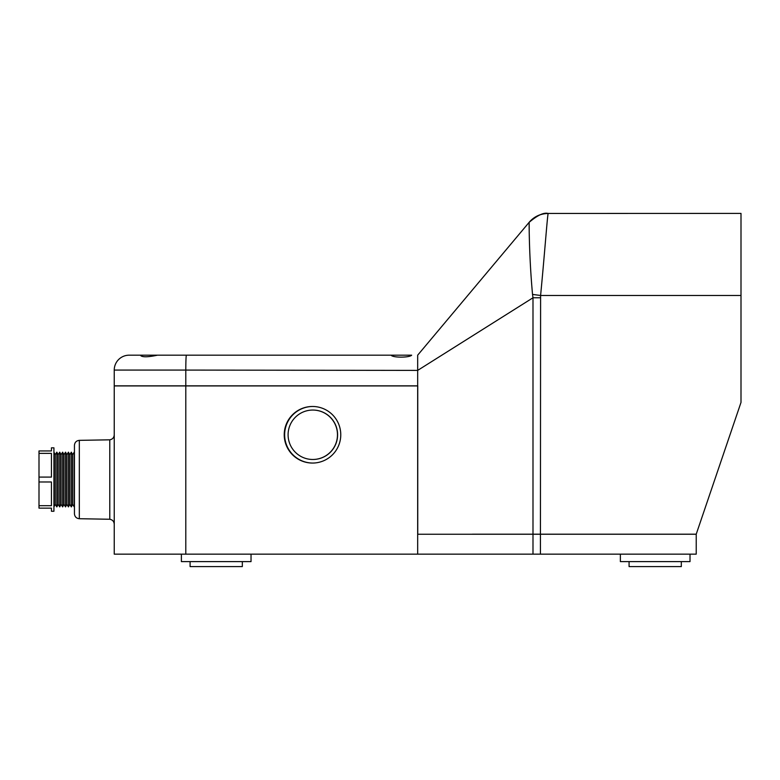 <?xml version="1.0" encoding="UTF-8"?>
<svg xmlns="http://www.w3.org/2000/svg" width="780" height="780" viewBox="0 0 780 780"><rect width="100%" height="100%" fill="white"/><g stroke="black" fill="none" stroke-linecap="round" stroke-linejoin="round"><path stroke-width="1.17" d="M251.033 554.151L251.033 561.61L181.389 561.61L181.389 554.151L181.389 561.61M690.017 554.151L690.017 561.61L620.373 561.61L620.373 554.151M242.326 561.61L242.326 566.592L190.096 566.592L190.096 561.61M681.31 561.61L681.31 566.592L629.08 566.592L629.08 561.61M540.433 534.183L696.228 534.183L741 402.431L741 213.408L548.203 213.457C547.482 214.159 544.742 252.74 540.599 295.483L540.433 534.183L472.417 534.183M417.748 533.832L417.748 385.846L114.241 385.846L114.241 370.081A14.898 14.898 0 0 1 129.139 355.183L142.116 355.183L140.868 355.768C142.954 357.279 148.493 357.084 157.482 355.183L391.131 355.183C392.584 357.786 409.354 357.776 411.674 355.183L129.139 355.183A14.898 14.898 0 0 0 114.241 370.081L185.796 370.081L185.796 385.846M548.038 213.457L548.194 213.476C540.54 213.603 534.183 216.557 529.142 222.329L417.671 355.183L529.142 222.329C529.133 221.793 528.928 255.157 532.535 294.411L532.993 297.775L417.671 370.402L417.671 385.846M417.671 370.081L417.671 355.183L417.671 370.402L185.796 370.081A14.898 0.614 90 0 1 186.41 355.183M529.142 222.593L529.21 230.851M529.269 234.497L529.415 241.274M417.748 534.183L417.748 385.846M540.433 297.775L532.993 297.775L532.993 534.183M548.223 213.408A24.872 24.872 0 0 0 529.172 222.3A24.872 24.872 0 0 1 548.223 213.408A24.872 24.872 0 0 0 529.172 222.3M548.194 213.476C540.55 213.603 534.202 216.557 529.142 222.339C537.576 215.182 543.923 212.238 548.194 213.476M741 295.483L540.599 295.483L532.535 294.411M312.78 459.478L312.907 459.478A24.716 24.687 -90 0 0 337.603 434.772A24.716 24.687 -90 0 0 312.907 410.056L312.78 410.056A24.716 24.687 -90 0 0 288.093 434.772A24.716 24.687 -90 0 0 312.78 459.478A24.716 24.687 -90 0 0 337.477 434.772A24.716 24.687 -90 0 0 312.78 410.056M284.232 434.772A28.294 28.265 -90 0 0 312.507 463.057A28.294 28.265 -90 0 0 340.772 434.772A28.294 28.265 -90 0 0 312.507 406.477A28.294 28.265 -90 0 0 284.232 434.772M312.702 406.477A28.294 28.265 -90 0 0 284.642 434.772A28.294 28.265 -90 0 0 312.702 463.057M79.326 518.719C76.352 518.388 74.724 516.731 74.441 513.747L74.441 445.322C74.724 442.348 76.352 440.69 79.326 440.349L79.326 518.719L109.785 519.256L109.785 439.822C112.525 439.306 114.007 437.658 114.241 434.869M55.263 454.681L55.263 504.387L53.947 506.893L53.947 452.176L55.263 454.681L56.842 452.176L56.842 506.893L58.159 504.387L59.738 506.893L59.738 452.176L58.159 454.681L58.159 504.387M61.064 454.681L61.064 504.387L62.644 506.893L62.644 452.176L61.064 454.681L59.738 452.176M63.96 454.681L63.96 504.387L65.54 506.893L65.54 452.176L63.96 454.681L62.644 452.176M66.856 454.681L66.856 504.387L68.435 506.893L68.435 452.176L66.856 454.681L65.54 452.176M69.752 454.681L69.752 504.387L71.331 506.893L71.331 452.176L69.752 454.681L68.435 452.176M72.657 454.681L72.657 504.387L74.236 506.893L74.236 452.176L72.657 454.681L71.331 452.176M39 479.534L39 477.097L51.431 477.097L51.431 453.375L39 453.375L39 450.938L51.431 450.938L51.431 447.827L53.927 447.827L53.927 511.251L51.431 511.251L51.431 508.141L39 508.141L39 479.534M39 505.693L51.431 505.693L51.431 481.981L39 481.981M39 477.097L39 453.375M417.671 534.251L540.433 534.251L540.433 554.151L114.241 554.151L114.241 385.924L417.671 385.924L417.671 554.151M540.433 554.151L696.228 554.151L696.228 534.251L540.433 534.251M532.993 554.151L532.993 534.251M185.796 385.924L185.796 554.151M109.785 519.256C112.525 519.773 114.007 521.42 114.241 524.199M58.159 454.681L56.842 452.176M72.657 504.387L71.331 506.893M69.752 504.387L68.435 506.893M66.856 504.387L65.54 506.893M63.96 504.387L62.644 506.893M61.064 504.387L59.738 506.893M55.263 504.387L56.842 506.893M79.326 440.349L109.785 439.822"/></g></svg>
